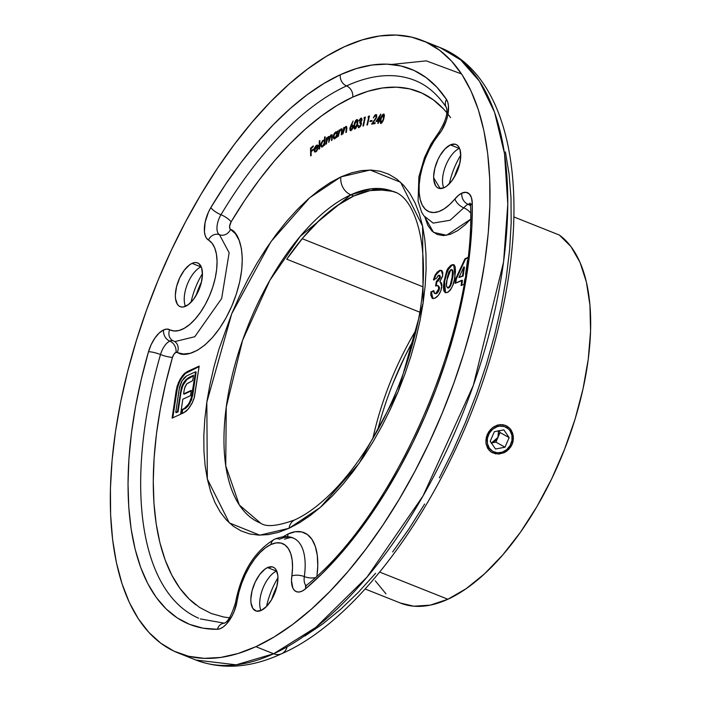 <?xml version="1.0" encoding="UTF-8"?>
<svg xmlns="http://www.w3.org/2000/svg" width="701" height="701" viewBox="0 0 701 701"><rect width="100%" height="100%" fill="white"/><g stroke="black" fill="none" stroke-linecap="round" stroke-linejoin="round"><path stroke-width="1.05" d="M493.986 426.594L500.277 424.552L505.465 425.367L509.802 428.346L511.432 430.51L513.29 435.777L513.044 441.569L512.116 444.39L510.696 447.01L506.604 451.26L504.089 452.741L498.674 454.108L492.041 452.609L489.132 450.314L486.143 444.46M485.828 440.333L487.23 434.497L490.498 429.468M450.585 117.637A280.759 133.392 -68.3 0 0 352.699 97.115A9.06 7.133 65.4 0 0 346.504 85.925A289.82 137.703 111.7 0 1 414.685 80.352A289.82 137.703 111.7 0 0 346.504 85.925A9.06 7.133 -114.6 0 1 340.318 74.735A298.88 142.005 -68.3 0 0 210.852 207.575A9.06 2.567 30.9 0 0 220.964 214.743A289.82 137.703 111.7 0 1 346.504 85.925A9.06 7.133 -114.6 0 1 352.699 97.115L367.841 91.305L382.483 87.975L396.486 87.169L409.708 88.896L422.028 93.128L433.332 99.831L443.505 108.935L446.826 112.73M470.599 205.884A9.06 7.133 65.4 0 0 468.049 204.306A14.493 6.887 111.7 0 1 470.336 203.789A14.493 6.887 111.7 0 0 468.049 204.306A9.06 7.133 -114.6 0 1 461.863 193.117A23.545 11.19 -68.3 0 0 454.967 198.865A9.06 4.46 39.5 0 0 463.808 207.846A14.493 6.887 111.7 0 1 468.049 204.306A9.06 7.133 -114.6 0 1 470.599 205.884M174.47 341.431A9.06 7.956 -62 0 1 177.388 352.244A5.433 2.585 -68.3 0 0 175.986 352.296A9.06 7.133 65.4 0 0 169.8 341.107A14.493 6.887 111.7 0 1 173.068 340.774A14.493 6.887 111.7 0 0 169.8 341.107A9.06 7.133 -114.6 0 1 163.613 329.917A23.545 11.19 -68.3 0 0 148.498 351.736A9.06 1.621 16.1 0 1 160.503 354.531A14.493 6.887 111.7 0 1 169.8 341.107A9.06 7.133 -114.6 0 1 175.986 352.296L183.373 353.996L190.12 353.339L197.393 350.298L204.894 344.997L212.359 337.628L219.492 328.48L226.029 317.886L231.716 306.267L236.333 294.061L239.716 281.714L241.731 269.719L242.301 258.52L241.407 248.54L239.076 240.154L235.405 233.696L230.068 228.982L229.586 226.432L231.076 221.91L244.947 200.013L259.484 179.561L274.555 160.766L290.004 143.793L305.697 128.818L321.479 115.963L337.19 105.36L352.699 97.115A280.759 133.392 -68.3 0 0 231.076 221.91A5.433 2.585 -68.3 0 0 230.524 229.402C239.733 231.724 250.818 261.087 231.716 306.267C211.904 351.061 184.643 359.096 177.388 352.244A9.06 7.956 118 0 0 174.47 341.431M229.604 617.791L223.75 617.02L211.167 613.463L199.575 607.434L189.086 598.969L179.789 588.157L171.789 575.109L165.147 559.941L159.924 542.802L156.183 523.84L153.957 503.257L153.265 481.237L154.106 457.998L156.481 433.753L160.371 408.727L165.725 383.175L172.499 357.326A9.06 1.621 16.1 0 1 160.503 354.531A289.82 137.703 111.7 0 0 198.602 618.177A289.82 137.703 111.7 0 1 160.503 354.531A9.06 1.621 -163.9 0 0 148.498 351.736A298.88 142.005 -68.3 0 0 217.371 629.279A9.06 7.816 -91 0 1 224.294 623.189A9.06 7.816 89 0 0 217.371 629.279A23.545 11.19 -68.3 0 0 237.052 601.16L238.892 592.275L241.705 583.267L245.376 574.47L249.766 566.233L254.717 558.855L260.036 552.625L265.513 547.77L270.954 544.493A48.904 23.238 111.7 0 1 291.835 576.038L291.485 580.717L292.887 588.157L294.569 590.531L296.786 591.828L299.441 591.977L302.385 590.978L305.47 588.875L322.206 573.532L338.741 556.024L354.908 536.519L370.557 515.217L385.532 492.304L399.693 468.005L412.907 442.559L425.043 416.192L435.996 389.16L445.661 361.734L453.933 334.158L460.741 306.705L466.025 279.629L469.723 253.192L471.808 227.65L472.264 203.237L471.44 197.656L469.258 193.879L465.955 192.311L461.863 193.117L458.401 195.36L449.56 204.622L444.075 208.916L438.703 211.597L433.656 212.552L429.117 211.755L425.27 209.231L422.256 205.078L420.197 199.443L419.154 192.556L419.18 184.678L420.267 176.091L422.388 167.136L425.446 158.154L429.327 149.479L433.884 141.444L441.788 130.307L446.274 120.686L447.685 115.612L448.482 106.245L447.834 102.434L446.519 99.489L436.986 87.318L426.155 77.627L414.125 70.486L401.007 65.982L386.934 64.15L372.029 65.009L356.441 68.549L340.318 74.735L323.818 83.515L307.091 94.793L290.293 108.48L273.592 124.427L257.136 142.496L241.1 162.501L225.626 184.267L210.852 207.575L208.407 212.254L205.104 222.322L204.42 231.619L205.13 235.361L206.506 238.226L212.026 243.203L214.708 247.917L216.407 254.034L217.065 261.315L216.644 269.491L215.181 278.244L212.71 287.252L209.336 296.164L205.191 304.637L200.416 312.366L195.211 319.043L189.769 324.423L184.293 328.287L178.983 330.504L174.058 330.986L166.864 329.076L163.613 329.917L159.197 333.01L154.903 338.066L151.206 344.541L148.498 351.736L141.287 379.25L135.582 406.457L131.446 433.087L128.923 458.901L128.02 483.646L128.765 507.086L131.14 528.992L135.118 549.172L140.673 567.424L147.745 583.565L156.262 597.462L166.155 608.967L177.327 617.975L189.664 624.398L203.053 628.184L217.371 629.279L220.228 628.657L223.286 626.913L226.37 624.127L232.005 616.083L234.257 611.237L237.052 601.16A9.06 3.487 -171.3 0 0 235.501 602.781A9.06 3.487 8.7 0 1 237.052 601.16A48.904 23.238 111.7 0 1 270.954 544.493L276.141 542.898L280.882 543.056L285 544.966L288.33 548.541L290.757 553.659L292.177 560.117L292.536 567.67L291.835 576.038A9.06 3.619 8.1 0 1 304.322 576.581A14.493 6.887 111.7 0 0 306.109 585.598A14.493 6.887 111.7 0 1 304.322 576.581A9.06 3.619 -171.9 0 0 315.248 577.65A9.06 3.619 8.1 0 1 304.322 576.581A57.964 27.541 -68.3 0 0 293.588 538.237A57.964 27.541 -68.3 0 0 279.576 539.2A9.06 7.133 -114.6 0 0 274.547 539.218A9.06 7.133 65.4 0 0 270.954 544.493A9.06 7.133 -114.6 0 1 274.547 539.218M316.948 576.073L317.772 565.672L317.273 555.315L315.327 546.465L312.006 539.455L307.441 534.556L301.807 531.945L295.305 531.726L288.199 533.908A9.06 7.133 -114.6 0 1 287.244 536.712A9.06 7.133 65.4 0 0 288.199 533.908A67.024 31.843 111.7 0 1 317.343 572.708M260.737 523.244L239.339 505.018L225.74 465.762L226.239 407.053L242.616 340.239L269.867 280.304L300.221 236.333L350.815 194.799A14.493 11.418 -114.6 0 1 340.914 176.889L309.597 197.813L270.84 241.792L231.759 313.68L206.821 402.199L207.338 479.046L229.323 522.92L259.782 535.161L289.022 528.3L299.748 522.596L310.622 515.253L321.531 506.341L332.388 495.949L343.069 484.172L353.479 471.133L363.521 456.947L373.09 441.761L382.106 425.717L390.475 408.972L398.115 391.675L404.95 374.01L410.926 356.134L415.973 338.224L420.048 320.453L423.115 302.998L425.139 286.008L426.094 269.666L425.989 254.13L424.815 239.532L422.572 226.029L419.303 213.735L415.027 202.791L409.787 193.283L403.636 185.309L396.626 178.948L388.827 174.26L380.328 171.289L371.188 170.063L361.514 170.588L351.394 172.875L340.914 176.889L330.189 182.602L319.314 189.945L308.405 198.856L297.557 209.249L286.875 221.025L276.457 234.064L266.424 248.242L256.846 263.427L247.83 279.471L239.462 296.225L231.821 313.513L219.01 349.063L213.963 366.965L209.888 384.735L206.821 402.199L204.806 419.18L203.842 435.523L203.947 451.067L205.13 465.666L207.365 479.169L210.633 491.454L214.909 502.407L220.149 511.914L226.309 519.888L233.31 526.249L241.109 530.937L249.617 533.908L258.748 535.135L268.422 534.6L278.551 532.322L289.022 528.3A14.493 11.418 -114.6 0 1 294.779 519.87A14.493 11.418 65.4 0 0 289.022 528.3L320.339 507.384L359.096 463.396L398.186 391.517L423.115 302.998L422.598 226.143L400.613 182.269L370.154 170.028L340.914 176.889A14.493 11.418 65.4 0 0 350.815 194.799L371.118 188.806L392.893 191.391C418.909 197.533 435.049 263.707 413.371 340.931C405.38 371.355 393.848 400.402 378.777 428.048C366.167 450.988 352.393 470.546 337.479 486.722C322.6 502.635 308.379 513.675 294.832 519.844C277.719 526.127 266.354 527.257 260.737 523.244A178.597 84.856 111.7 0 1 234.94 364.757A178.597 84.856 111.7 0 1 350.815 194.799L353.777 195.973A178.597 84.856 -68.3 0 0 286.744 259.195L419.592 312.103L286.744 259.195L302.85 237.902L319.709 219.948L336.839 205.849L353.777 195.973L350.815 194.799A178.597 84.856 111.7 0 1 392.893 191.391L395.855 192.565M307.459 517.54L302.814 519.835M430.8 44.54L439.904 47.502L460.653 59.909L479.396 81.132L494.564 112.274L504.51 153.598L507.796 204.228L503.572 261.964L473.359 385.296L423.045 495.922L367.026 577.089L315.792 627.421L273.635 653.761A14.493 11.418 65.4 0 0 281.671 653.726A14.493 11.418 -114.6 0 1 273.635 653.761A329.672 156.63 -68.3 0 0 487.519 340.046A329.672 156.63 -68.3 0 0 439.904 47.502A329.672 156.63 -68.3 0 0 430.8 44.54M461.556 73.956L426.304 60.864L391.579 64.448M449.359 183.767A45.285 21.512 111.7 0 1 460.759 155.123A45.285 21.512 -68.3 0 0 449.359 183.767M459.777 163.499A45.285 21.512 -68.3 0 0 454.397 177.011L459.777 163.499M443.768 187.859A23.545 11.19 111.7 0 1 443.137 186.028A23.545 11.19 111.7 0 1 457.806 149.208A23.545 11.19 111.7 0 1 459.251 148.428A23.545 11.19 -68.3 0 0 445.599 165.935A23.545 11.19 -68.3 0 0 443.768 187.859M444.04 187.745A23.545 11.19 111.7 0 1 438.493 188.192A23.545 11.19 111.7 0 1 435.084 167.294A23.545 11.19 111.7 0 1 450.366 144.888L459.251 148.428L450.366 144.888L445.074 148.831L440.114 155.438L437.994 159.442L434.883 168.065L433.647 176.433L433.805 180.104L435.636 185.747L437.24 187.491L439.229 188.429L444.04 187.745L446.668 186.151L451.9 180.77L456.412 173.191L459.523 164.56L460.75 156.2L459.926 149.383L458.761 146.886L457.157 145.142L455.168 144.204L450.366 144.888A23.545 11.19 111.7 0 1 455.913 144.441A23.545 11.19 111.7 0 1 459.313 165.331A23.545 11.19 111.7 0 1 444.04 187.745M191.058 302.236A45.285 21.512 111.7 0 1 202.458 273.6A45.285 21.512 -68.3 0 0 191.058 302.236M201.476 281.968A45.285 21.512 -68.3 0 0 196.096 295.48L201.476 281.968M185.467 306.337A23.545 11.19 111.7 0 1 184.836 304.506A23.545 11.19 111.7 0 1 199.505 267.677A23.545 11.19 111.7 0 1 200.95 266.897A23.545 11.19 -68.3 0 0 187.298 284.413A23.545 11.19 -68.3 0 0 185.467 306.337M185.739 306.214A23.545 11.19 111.7 0 1 180.192 306.67A23.545 11.19 111.7 0 1 176.783 285.771A23.545 11.19 111.7 0 1 192.065 263.366L200.95 266.897L192.065 263.366L189.428 264.952L184.205 270.332L179.693 277.911L176.582 286.543L175.346 294.902L175.504 298.582L177.335 304.216L178.939 305.969L180.928 306.898L183.224 306.985L188.367 304.628L193.599 299.248L198.111 291.669L201.222 283.038L202.449 274.678L201.625 267.852L198.856 263.611L196.867 262.682L194.58 262.595L192.065 263.366A23.545 11.19 111.7 0 1 197.612 262.91A23.545 11.19 111.7 0 1 201.012 283.809A23.545 11.19 111.7 0 1 185.739 306.214M266.538 606.444A45.285 21.512 111.7 0 1 277.946 577.808A45.285 21.512 -68.3 0 0 266.538 606.444M276.956 586.176A45.285 21.512 -68.3 0 0 271.576 599.688L276.956 586.176M260.947 610.545A23.545 11.19 111.7 0 1 260.325 608.713A23.545 11.19 111.7 0 1 274.985 571.885A23.545 11.19 111.7 0 1 276.431 571.105A23.545 11.19 -68.3 0 0 262.787 588.621A23.545 11.19 -68.3 0 0 260.947 610.545M261.219 610.422A23.545 11.19 111.7 0 1 255.672 610.869A23.545 11.19 111.7 0 1 252.272 589.979A23.545 11.19 111.7 0 1 267.545 567.565L276.431 571.105L267.545 567.565L264.917 569.159L259.685 574.54L255.173 582.119L252.062 590.75L250.827 599.11L250.984 602.781L252.816 608.424L256.408 611.106L261.219 610.422L266.503 606.479L271.471 599.872L276.702 587.245L277.938 578.877L277.78 575.206L275.949 569.562L274.345 567.819L272.356 566.881L267.545 567.565A23.545 11.19 111.7 0 1 273.092 567.118A23.545 11.19 111.7 0 1 276.492 588.016A23.545 11.19 111.7 0 1 261.219 610.422M302.306 238.743L422.782 286.718L302.306 238.743M365.098 588.98L400.499 603.079A201.064 95.529 -68.3 0 0 447.878 599.241L379.705 572.095L447.878 599.241L430.283 605.138L413.827 606.207L400.394 603.035M416.017 330.101A178.597 84.856 -68.3 0 0 372.879 438.405A178.597 84.856 111.7 0 1 416.017 330.101M255.865 646.681L273.635 653.761L255.865 646.681L237.981 653.542L220.692 657.442L204.175 658.353L188.578 656.259L174.058 651.185L160.748 643.176L148.787 632.311L138.281 618.703L129.334 602.474L122.035 583.775L116.445 562.798L112.624 539.735L110.618 514.823L110.434 488.282L112.072 460.382L115.525 431.387L120.756 401.577L127.713 371.232L136.336 340.66L146.535 310.14L158.207 279.979L171.254 250.45L185.537 221.858L200.924 194.466L217.275 168.538L234.414 144.318L252.194 122.062L270.428 101.96L288.952 84.216L307.59 69.005L326.149 56.466L344.463 46.713A329.672 156.63 111.7 0 1 422.142 40.43A329.672 156.63 111.7 0 1 469.749 332.966A329.672 156.63 111.7 0 1 255.865 646.681A329.672 156.63 111.7 0 1 178.185 652.973A329.672 156.63 111.7 0 1 130.579 360.428A329.672 156.63 111.7 0 1 344.463 46.713L362.347 39.861L379.627 35.961L396.153 35.05L411.741 37.144L426.269 42.218L439.571 50.227L451.54 61.083L462.047 74.7L470.993 90.928L478.292 109.619L483.883 130.605L487.694 153.659L489.71 178.58L489.894 205.113L488.255 233.021L484.803 262.016L479.572 291.826L472.605 322.162L463.992 352.743L453.792 383.254L442.112 413.424L429.073 442.944L414.782 471.545L399.395 498.937L383.053 524.865L365.904 549.076L348.134 571.341L329.891 591.442L311.367 609.187L292.738 624.398L274.179 636.937L255.865 646.681M288.199 533.908L283.055 536.782M173.541 340.975A9.06 7.956 -62 0 1 172.788 340.625A9.06 7.956 -62 0 1 169.695 329.715A23.545 11.19 -68.3 0 0 163.613 329.917A9.06 7.133 65.4 0 0 169.8 341.107A14.493 6.887 111.7 0 0 160.503 354.531A9.06 1.621 -163.9 0 0 172.499 357.326L173.979 354.171L175.986 352.296A5.433 2.585 -68.3 0 0 172.499 357.326A280.759 133.392 -68.3 0 0 196.096 604.981M424.867 217.073L427.829 225.328L431.956 231.023L437.231 234.485L443.444 235.58L450.366 234.265L457.727 230.594L465.245 224.706L470.564 219.264L446.581 235.273L433.498 232.355L424.867 217.073M432.876 298.547L431.483 292.159L430.887 291.923L432.57 298.451L434.962 298.188C438.353 296.357 440.631 292.685 441.796 287.156L440.438 281.968L439.807 281.828L440.394 282.065L439.807 281.828L442.769 275.353L441.271 270.358L439.282 270.56L439.877 270.796L435.961 274.862L439.877 270.796L439.282 270.56L435.365 274.626L435.961 274.862L434.042 280.041L435.961 274.862L435.365 274.626L433.446 279.804L436.337 278.472L438.572 275.265L439.623 275.388L439.834 276.983L439.063 279.059L436.259 281.644L435.61 285.999L437.485 285.57L438.528 286.122L438.633 289.644L436.802 292.738L435.321 293.588L434.015 292.878L433.779 290.6L430.887 291.923L430.8 295.103L432.14 298.214L434.962 298.188L438.362 295.314L440.876 290.722L441.937 285.044L441.385 282.801L439.807 281.828L442.603 276.229L442.813 272.812L442.129 271.05L440.123 270.271L437.258 272.041L435.041 275.221L433.446 279.804L436.337 278.472L438.248 275.449L439.93 275.405M455.764 278.586L455.063 283.335L461.88 280.207L461.083 285.579L463.948 284.264L461.083 285.579L461.88 280.207L462.467 280.444L455.063 283.335L455.764 278.586L456.36 278.814L465.517 259.037L464.929 258.8L455.764 278.586L464.929 258.8L467.795 257.986L465.517 259.037L456.36 278.814L455.764 278.586M464.132 283.222L464.859 278.84L464.132 283.222M465.56 274.459L467.558 260.018L465.56 274.459M467.865 257.451L464.929 258.8L467.865 257.451M375.99 121.475L378.338 121.264L377.769 123.35L378.26 123.306L378.829 121.22L379.425 121.159L379.653 120.3L379.066 120.353L380.757 114.097L375.99 121.475L378.338 121.264L377.769 123.35L378.26 123.306L378.829 121.22L379.425 121.159L379.653 120.3L379.066 120.353L380.757 114.097L375.99 121.475M370.005 121.545L371.88 121.194L372.065 120.449L370.181 120.8L370.005 121.545L371.88 121.194L372.065 120.449L370.181 120.8L370.005 121.545M363.854 118.276L364.66 118.057L362.952 126.066L363.469 125.926L365.361 117.041L363.854 118.276L364.66 118.057L362.952 126.066L363.469 125.926L365.361 117.041L363.854 118.276M354.995 128.87L356.765 126.723L357.492 124.349L357.852 120.668L357.089 119.556L355.705 120.388L354.382 123.35L353.83 127.81L354.207 128.756L354.995 128.87L357.65 123.569L357.238 119.591L356.651 119.617L354.058 124.909L354.417 128.896L354.995 128.87M345.663 127.258L346.347 126.741L345.751 126.504L344.393 128.66L344.244 127.398L343.727 127.652L344.182 127.827L343.727 127.652L342.868 134.022L345.085 127.652L345.882 127.205L346.364 127.845L345.83 132.568L346.776 129.037L346.32 126.399L344.086 128.537L344.244 127.398L343.727 127.652L342.868 134.022L344.007 129.667L345.549 127.31L346.644 127.468M335.534 132.761L333.22 136.493L333.965 138.745L334.982 138.57L336.717 136.371L337.181 136.555L336.717 136.371L336.611 137.449L337.128 137.142L337.716 130.885L337.093 132.34L336.489 131.779L335.402 132.121L334.044 133.83L333.22 136.493L333.597 138.456L334.771 138.675L336.717 136.371L336.611 137.449L337.128 137.142L337.716 130.885L337.093 132.34L336.568 131.806L337.163 132.042M323.047 141.024L323.494 140.638L322.898 140.402L320.699 145.037L321.461 146.982L322.653 146.693L324.318 144.345L324.808 144.537L324.318 144.345L324.283 145.37L324.791 144.993L325.106 136.721L324.589 137.089L324.467 140.489L323.801 140.069L322.486 140.752L320.892 143.731L320.795 146.123L322.241 146.938L324.318 144.345L324.283 145.37L324.791 144.993L325.106 136.721L324.589 137.089L325.08 137.282L324.589 137.089L324.467 140.489L324.028 140.112L324.616 140.349M315.161 152.082L314.074 150.216L314.845 152.038L316.16 151.6L318.114 148.323L315.809 151.153L315.021 151.136L314.609 149.839L318.254 146.956L318.149 145.992L317.492 145.089L316.405 145.326L314.346 148.472L314.083 150.513L314.661 151.924L316.764 151.03L318.114 148.323L316.125 150.952L316.642 151.162L315.187 151.232L314.609 149.839L318.254 146.956L317.492 145.098M310.666 155.929L311.2 155.482L311.139 151.688L313.338 149.856L313.329 149.094L311.13 150.925L311.095 148.507L313.286 146.675L313.277 145.913L310.534 148.2L310.666 155.929L311.2 155.482L311.139 151.688L313.338 149.856L313.329 149.094L311.13 150.925L311.095 148.507L313.286 146.675L313.277 145.913L310.534 148.2L310.666 155.929M319.121 149.129L319.647 148.735L319.822 140.515L319.297 140.91L319.121 149.129L319.647 148.735L319.822 140.515L319.297 140.91L319.121 149.129M328.05 137.79L328.9 136.888L328.313 136.651L327.139 138.894L326.911 137.72L326.403 138.062L326.876 138.255L326.403 138.062L325.991 144.169L326.508 143.836L327.034 139.166L328.164 137.484L328.944 137.729L328.743 142.364L329.75 137.457L330.925 135.67L331.731 135.968L331.503 140.55L332.029 140.2L332.143 135.039L330.942 134.934L329.488 137.282L329.093 136.511L328.313 136.651L326.841 138.78L326.911 137.72L326.403 138.062L325.991 144.169L328.164 137.484L329.575 138.202M338.276 136.485L339.582 131.376L340.844 129.72L341.694 130.193L341.256 134.872L341.764 134.592L342.219 129.72L341.615 128.782L339.389 131.026L339.521 129.895L339.004 130.176L338.276 136.485L339.328 132.13L340.844 129.72L341.711 130.439L341.256 134.872L341.764 134.592L342.141 131.341L341.036 128.914L339.389 131.026L339.521 129.895L339.004 130.176L338.276 136.485M350.842 125.654L349.895 128.108L349.983 130.158L351.175 130.368L352.585 128.695L352.971 125.418L351.446 125.488L353.094 121.028L350.842 125.654L351.604 125.549L350.842 125.654L349.834 128.458L351.008 130.447L353.102 127.065L352.007 125.102L351.446 125.488L353.094 121.028L350.842 125.654M360.507 119.074L358.859 120.914L360.673 118.995L361.26 119.161L361.111 120.817L359.692 122.806L360.638 122.877L360.796 124.445L359.201 126.592L358.474 126.373L358.334 125.251L357.817 125.418L358.518 127.512L359.736 127.047L361.006 125.181L361.444 123.192L360.866 121.974L361.953 119.477L361.751 118.425L360.98 118.092L359.061 120.344L358.859 120.914L359.394 120.738L360.673 118.995L361.646 119.223M367.981 117.155L368.779 116.979L366.93 125.05L367.438 124.936L369.488 115.98L367.981 117.155L368.779 116.979L366.93 125.05L367.438 124.936L369.488 115.98L367.981 117.155M375.184 115.595L373.3 117.917L375.596 115.481L376.2 116.471L375.806 118.022L371.6 124.103L374.991 123.621L375.21 122.754L372.906 123.087L376.271 118.048L376.63 115.227L376.025 114.631L375.035 114.946L373.3 117.917L375.254 115.56L376.735 116.235M380.827 123.394L382.65 121.72L383.613 119.424L384.428 115.56L383.929 114.07L382.15 114.99L380.564 118.741L379.968 121.799L380.827 123.394L383.85 118.627L383.543 113.974L380.564 118.741L380.547 123.35L381.134 123.586M444.206 290.24L445.547 292.799L444.574 281.697L447.44 270.639L446.852 270.402L443.987 281.469L443.426 287.051L443.821 290.845L445.512 292.79L448.219 292.054L450.392 290.039L452.697 285.693L454.362 279.708L455.475 271.637L455.212 266.836L454.038 264.89L452.855 264.592L450.866 265.293L447.851 268.536L446.852 270.402L447.44 270.639L452.066 265.206L451.479 264.969L446.852 270.402L443.987 281.469L445.24 292.711L447.501 292.44C451.865 288.97 454.353 283.555 454.967 276.203L453.731 264.733L451.479 264.969L454.003 264.873M184.74 373.274L180.218 378.987L177.064 386.365L172.104 418.129L180.595 414.23L182.821 399.193L190.514 395.662L191.294 390.378L183.601 393.909L184.091 390.571L185.16 386.505L186.764 383.859L192.731 380.634L193.52 375.28L188.99 377.401L185.607 380.012L182.926 383.876L181.27 388.1L177.476 411.618L175.741 412.416L179.614 386.821L181.506 381.782L184.275 377.743L186.694 375.876L195.553 371.81L191.014 399.544L187.395 405.975L184.88 408.184L182.067 409.515L181.428 413.853L186.054 411.294L189.033 408.122L192.092 403.224L194.396 397.195L199.189 366.097L184.74 373.274L185.336 373.51L187.929 371.775L187.333 371.539L184.74 373.274L182.278 375.92L178.466 382.509L176.223 390.212L172.104 418.129L180.595 414.23L182.821 399.193L190.514 395.662L191.294 390.378L183.601 393.909L184.091 390.571L184.731 387.679L186.93 383.692L192.731 380.634L193.52 375.28L186.352 379.294L183.522 382.799L181.489 387.381L177.476 411.618L175.741 412.416L179.228 388.836L182.023 380.862L186.694 375.876L195.553 371.81L192.065 395.39L189.121 403.496L184.267 408.508L182.067 409.515L181.428 413.853L183.627 412.845L188.481 408.823L192.521 402.313L194.089 398.264L199.189 366.097L187.333 371.539L187.929 371.775L199.11 366.641L185.336 373.51L184.74 373.274M505.421 151.898L509.066 173.944L510.994 197.761L511.169 223.137L509.601 249.81L506.297 277.526L501.294 306.03L494.643 335.034L486.406 364.266L476.654 393.445L465.49 422.282L453.021 450.515L439.361 477.854M424.648 504.037L409.025 528.826L392.63 551.976M375.64 573.26L358.202 592.476L340.493 609.441L322.679 623.986L304.935 635.973M385.2 189.91L370.049 190.611L353.777 195.973A178.597 84.856 -68.3 0 1 394.242 191.96M422.142 40.43L439.904 47.502C510.521 75.48 530.403 189.875 500.558 318.534C468.408 464.377 372.31 614.286 281.618 653.744C251.054 667.904 222.497 670.007 195.956 660.053A329.672 156.63 -68.3 0 0 273.635 653.761L236.158 664.82L195.956 660.053L178.185 652.973M413.739 339.521L404.766 356.721L393.016 383.219M559.345 235.045L570.886 246.507L579.981 262.297L586.387 282.03L589.944 305.18L590.566 331.179L588.235 359.341L583.004 388.967L575.022 419.286L564.471 449.525L551.634 478.923L536.843 506.718L520.466 532.199L502.924 554.728L484.663 573.716L466.156 588.682L447.878 599.241A201.064 95.529 -68.3 0 0 575.022 419.286A201.064 95.529 -68.3 0 0 559.345 235.045L513.851 216.933L559.345 235.045M385.979 593.887L375.289 580.814M495.966 453.968L491.103 452.031L487.581 448.202L485.907 443.041L486.292 437.301L488.641 431.86L492.61 427.54L497.605 425.008L502.924 424.675L506.832 426.015L509.802 428.346L512.606 433.016L513.439 438.651L512.116 444.39L508.83 449.332L504.089 452.741L498.674 454.108M287.103 646.848A14.493 11.418 -114.6 0 1 281.671 653.726M440.167 188.569L433.647 177.765M414.799 80.396C426.979 85.189 437.503 94.197 446.371 107.437C448.053 113.045 445.705 121.115 439.308 131.622L430.966 144.003L424.543 157.48L418.883 176.775L418.085 201.038L421.616 212.175L423.842 215.777L433.157 223.111L450.103 220.254L463.808 207.846A14.493 6.887 111.7 0 1 468.049 204.306A9.06 7.133 65.4 0 1 461.863 193.117A23.545 11.19 -68.3 0 1 472.264 203.237A9.06 5.249 179.1 0 0 470.608 206.374A9.06 5.249 -0.9 0 1 472.264 203.237A298.88 142.005 -68.3 0 1 305.47 588.875A9.06 5.95 -130.2 0 1 307.038 584.888A9.06 5.95 49.8 0 0 305.47 588.875A23.545 11.19 -68.3 0 1 291.835 576.038A9.06 3.619 -171.9 0 1 304.322 576.581A57.964 27.541 -68.3 0 0 293.588 538.237M172.849 340.651L174.856 341.589L194.755 336.743L221.656 298.503L229.139 252.772L219.501 234.739A9.06 7.948 120.2 0 0 208.469 240.066A48.904 23.238 111.7 0 1 209.336 296.164A48.904 23.238 111.7 0 1 169.695 329.715A9.06 7.956 118 0 0 172.788 340.625M174.856 341.589L194.755 336.743L221.656 298.503L229.139 252.772L219.501 234.739A9.06 7.948 120.2 0 0 230.524 229.402A9.06 7.948 -59.8 0 1 219.501 234.739A14.493 6.887 111.7 0 1 220.964 214.743A9.06 2.567 -149.1 0 1 210.852 207.575A23.545 11.19 -68.3 0 0 208.469 240.066A9.06 7.948 -59.8 0 1 219.501 234.739A14.493 6.887 111.7 0 1 220.964 214.743A9.06 2.567 -149.1 0 1 231.076 221.91A9.06 2.567 30.9 0 0 220.964 214.743A289.82 137.703 111.7 0 1 346.504 85.925A9.06 7.133 65.4 0 1 340.318 74.735A298.88 142.005 -68.3 0 1 446.519 99.489A9.06 7.571 146.5 0 0 446.318 107.358A9.06 7.571 -33.5 0 1 446.519 99.489A23.545 11.19 -68.3 0 1 438.957 134.355A9.06 4.337 -141.1 0 1 439.334 131.586A9.06 4.337 38.9 0 0 438.957 134.355A48.904 23.238 111.7 0 0 420.197 199.443A48.904 23.238 111.7 0 0 454.967 198.865A9.06 4.46 -140.5 0 0 463.808 207.846A9.06 4.46 -140.5 0 1 470.643 213.034A9.06 4.46 39.5 0 0 463.808 207.846L450.103 220.254L433.157 223.111M413.739 339.529A185.844 88.3 -68.3 0 0 377.708 429.993M311.183 151.661L311.165 150.943L311.183 151.661M311.13 148.481L310.534 148.2L311.13 148.437L313.286 146.632L311.13 148.481M311.726 151.162L311.13 150.925L311.726 151.162L313.338 149.812L311.726 151.162M316.414 146.045L316.764 145.729L316.169 145.493L314.556 147.867L314.074 150.216L314.67 150.18M314.714 149.751L314.81 149.208M317.816 145.317L316.169 145.493L318.412 145.554M315.187 151.232L316.563 151.302M314.696 151.022L314.661 150.452M314.696 149.9L314.942 148.708M316.3 146.159L318.079 145.326M315.616 151.372L316.405 151.39M318.272 147L317.623 146.115M317.684 146.763L314.661 149.147L315.205 149.366L314.661 149.147L315.143 147.569L316.169 146.211L317.202 145.922L318.228 146.982L317.684 146.763L314.661 149.147L316.169 146.211L317.273 145.957L317.684 146.763M318.254 146.886L317.202 145.922M319.805 141.12L319.297 140.91L319.805 141.12M321.785 147.044L321.216 144.686L322.916 141.111L323.836 140.875L324.887 142.575L324.423 142.391L322.732 145.957L323.231 146.159L321.803 146.167L321.268 144.196L322.679 141.453M324.467 140.489L322.898 140.402L325.054 140.726M324.397 140.305L323.082 140.989L324.037 140.997L324.414 141.935L323.608 144.967L322.372 146.159L321.277 145.414M321.286 145.273L321.803 147.061M324.87 143.626L324.502 144.66M323.143 146.307L322.004 146.018M324.125 141.076L324.94 141.777M324.913 141.69L323.836 140.875M324.598 144.45L324.843 143.758M321.803 146.167L323.047 146.351M326.903 139.587L326.955 138.824L326.903 139.587M331.135 135.556L331.669 135.074L331.074 134.837L329.768 137.396L328.313 136.651L329.304 136.713M329.654 136.739L328.313 136.651M329.321 136.713L330.083 137.519M328.164 137.484L329.435 139.429L328.953 139.236L328.743 142.364L330.925 135.67L332.221 137.414L331.722 137.212L331.503 140.55L332.029 140.2L332.256 136.87L331.074 134.837L332.064 134.89M332.397 134.907L331.074 134.837M330.925 135.67L331.976 135.757M329.014 137.589L329.584 138.36M332.3 134.881L330.758 136.064M328.9 136.888L328.252 137.51M334.289 138.798L333.79 137.159M337.093 132.34L335.613 131.99L336.848 131.998M337.085 132.016L335.376 132.945M333.79 137.046L334.5 138.956M333.79 137.343L333.842 137.895M337.33 135.6L336.909 136.625M335.691 138.036L335.096 138.202M336.778 132.787L337.514 133.663M335.577 132.734L336.646 132.787L337.374 134.504L336.936 134.329L335.104 137.799L335.648 138.018L334.5 137.966L333.72 136.616L334.552 133.838L335.577 132.734L336.936 134.329L335.104 137.799L333.737 136.213L335.577 132.734L337.47 133.47M336.988 136.476L337.251 135.854M335.104 137.799L334.316 137.922L335.569 138.097M339.442 131.753L339.521 131.078L339.442 131.753M339.459 130.36L339.004 130.176L339.459 130.36M341.001 129.65L341.632 129.15L341.036 128.914L341.992 129.019M341.729 128.818L341.036 128.914M342.062 132.042L341.597 131.858L342.062 132.042M342.211 130.631L341.711 130.439L342.211 130.631M340.844 129.72L341.711 130.439M342.298 130.666L341.615 129.878M342.202 129.019L340.739 129.965M344.138 129.238L344.226 128.598L344.138 129.238M345.549 127.31L346.864 128.283L346.373 128.09L346.688 129.711L346.233 129.527L345.83 132.568L346.329 132.323L346.776 129.037L345.751 126.504L346.653 126.627L345.453 127.503M346.399 126.425L345.751 126.504M346.969 128.327L346.136 127.547M346.478 127.442L346.916 127.854M352.603 125.058L352.007 125.102M350.947 130.728L350.36 130.491L351.008 130.447M350.675 130.535L350.369 129.168M350.307 128.642L349.834 128.458L350.307 128.642M350.386 128.949L350.772 130.623M351.981 129.703L351.192 129.781M352.463 126.11L353.059 126.364M351.762 125.917L353.024 127.468L352.577 127.284L351.166 129.589L351.762 129.825L350.763 129.641L350.377 128.046L351.306 126.233L351.762 125.917L352.577 127.284L351.166 129.589L350.351 128.23L351.762 125.917L353.155 126.601M351.166 129.589L351.884 129.773M354.741 128.94L354.382 127.538M356.38 120.519L357.247 119.853L356.651 119.617L357.51 119.792M354.382 127.38L354.794 128.993M357.685 119.792L356.292 120.625M355.915 128.222L355.407 128.327M356.52 120.449L357.282 120.975L357.58 123.937L357.151 123.77L356.949 126.268L355.153 128.073L355.749 128.309L354.82 128.09L354.32 126.452L355.179 122.254L356.52 120.449L357.151 123.77L355.153 128.073L354.548 124.743L356.52 120.449L357.484 120.677M355.153 128.073L355.801 128.283M360.673 118.995L361.812 120.292L361.357 120.108L359.85 121.992L360.34 122.736L359.85 121.992L359.692 122.806L361.269 124.419L359.201 126.592L359.797 126.828L357.817 125.418L359.026 127.459L361.374 124.007L360.866 121.974L361.9 119.941L360.84 118.136L361.672 118.32M361.409 118.127L360.84 118.136M358.377 127.477L359.026 127.459M358.719 127.529L358.386 126.127M359.201 126.592L358.474 126.373M359.201 126.776L360.095 126.688M359.692 122.806L361.436 123.516M360.437 122.228L360.901 121.992M361.944 120.344L361.269 119.231M360.296 119.345L361.707 118.311M358.956 127.705L358.386 126.084M358.518 127.179L358.386 126.487M359.797 126.828L360.288 126.557M361.471 123.656L361.033 122.99M360.647 122.14L361.304 121.632M361.979 119.792L361.602 119.205M364.678 118.066L364.941 117.558L364.345 117.321L365.265 117.47L364.678 118.066M365.107 118.232L364.66 118.057L365.107 118.232M368.796 116.979L369.076 116.445L368.489 116.208L369.401 116.375L368.796 116.979M369.225 117.155L368.779 116.979L369.225 117.155M370.689 121.413L370.181 120.8L371.977 120.817L370.689 121.413M375.491 115.49L376.516 117.356L371.6 124.103L374.991 123.621L375.21 122.754L372.906 123.087L373.502 123.315L372.906 123.087L376.586 117.102L375.736 114.631L376.437 114.859M376.77 114.911L375.736 114.631M373.502 123.315L375.131 123.087L373.502 123.315M372.45 123.981L373.055 123.139L372.45 123.981M374.921 115.928L376.472 114.859M376.796 116.708L376.279 115.726M376.779 121.404L377.287 120.598L376.779 121.404M379.74 116.725L380.275 115.884L379.74 116.725M379.583 120.563L379.066 120.353L379.583 120.563M379.162 120.633L377.129 120.528L379.162 120.633L377.129 120.528L379.583 116.655L380.021 116.83L379.583 116.655L378.566 120.397L379.162 120.633M380.871 123.394L380.555 122.123M382.965 114.938L384.095 114.21M384.069 114.184L383.543 113.974L384.069 114.184M380.564 122.035L381.037 123.534M384.13 114.21L382.746 115.227M381.992 122.719L381.51 122.798M383.307 114.824L383.903 115.753L383.798 118.819L382.956 121.133L381.081 122.587L381.668 122.815L380.897 122.552L380.564 120.598L381.721 116.681L383.307 114.824L383.394 118.662L382.553 120.975L381.081 122.587L381.011 118.749L383.307 114.824L383.903 115.06M377.129 120.528L379.583 116.655L378.566 120.397L377.129 120.528M461.757 285.272L462.467 280.444L461.757 285.272M455.738 283.029L456.36 278.814L455.738 283.029M463.116 276.089L464.43 267.177L463.834 266.941L464.43 267.177L463.116 276.089L458.953 277.482L463.116 276.089L458.953 277.482L463.834 266.941L462.52 275.852L463.116 276.089M445.03 278.98L444.574 281.697L443.987 281.469L444.574 281.697L444.075 289.347M454.073 264.89L451.453 265.53L448.999 267.931L445.599 276.247M444.697 291.809L445.074 292.387M450.857 269.631L451.628 269.552L452.469 271.024L452.075 277.526L452.662 277.762L452.075 277.526L450.208 285.141L450.804 285.377L450.208 285.141L448.176 287.743L448.771 287.98L447.413 287.848L446.414 285.386L447.343 277.307L448.824 272.058L450.857 269.631C452.732 270.323 453.135 272.952 452.075 277.526L450.208 285.141L448.176 287.743C446.265 287.208 445.827 284.685 446.87 280.19L450.857 269.631L452.233 269.789L453.065 271.261L452.855 276.387L451.488 283.458L449.876 287.016L448.57 288.058L447.65 287.874M448.176 287.743L448.771 287.98L450.804 285.377L452.662 277.762C453.731 273.188 453.328 270.551 451.444 269.867M441.84 270.586L439.877 270.796L441.56 270.498M434.664 293.553L436.408 293.649L434.664 293.553L433.779 290.6L430.887 291.923L433.761 291.108L431.483 292.159L431.439 295.761M438.914 288.435L435.812 293.421L436.408 293.649L439.501 288.672L437.932 285.666L438.914 288.435M438.572 275.265L440.342 277.64L438.414 280.812L436.854 281.881L440.43 277.219L439.834 276.983L436.259 281.644L436.854 281.881L436.276 285.745L436.854 281.881L436.259 281.644L435.61 285.999L437.932 285.666M439.755 275.362L440.43 277.219L439.168 275.502M432.088 297.732L431.632 296.646M435.067 293.693L437.389 292.974L439.089 290.284L439.553 287.524L438.353 285.85M182.094 413.537L182.654 409.752L182.067 409.515L184.854 408.744L184.267 408.508L184.854 408.744L189.717 403.732L189.121 403.496L189.717 403.732L192.661 395.627L192.065 395.39L192.661 395.627L196.14 372.047L195.553 371.81L196.14 372.047L191.601 399.78L187.982 406.212L185.476 408.42L182.654 409.752L182.094 413.537M176.337 412.652L175.741 412.416L178.063 411.855L177.476 411.618L178.063 411.855L180.814 393.27L180.218 393.033L180.814 393.27L182.076 387.618L181.489 387.381L182.076 387.618L184.118 383.035L183.522 382.799L184.118 383.035L186.948 379.53L186.352 379.294L186.948 379.53L190.444 377.199L189.857 376.963L193.441 375.824L186.948 379.53L182.979 385.252L181.042 391.885L178.063 411.855L176.337 412.652M184.188 394.146L183.601 393.909L191.215 390.921L184.188 394.146M172.779 417.814L176.818 390.448L176.223 390.212L176.818 390.448L179.053 382.737L178.466 382.509L179.053 382.737L182.873 376.157L182.278 375.92L182.873 376.157L185.336 373.51L180.805 379.223L177.66 386.601L172.779 417.814M458.953 277.482L463.834 266.941L462.52 275.852L458.953 277.482M510.6 429.284L510.03 430.764A13.766 12.092 -60.9 0 1 506.692 449.639A13.766 12.092 -60.9 0 1 489.324 448.132L487.843 448.631L489.324 448.132L492.794 451.374L497.316 452.793L502.196 452.189L506.692 449.639L510.118 445.538L511.958 440.508L511.923 435.321L510.03 430.764L508.462 428.942L504.387 426.567L499.594 426.147L497.149 426.707L492.654 429.257L489.228 433.358L487.388 438.379L487.423 443.575L489.324 448.132A13.766 12.092 -60.9 0 1 492.654 429.257A13.766 12.092 -60.9 0 1 510.03 430.764L510.6 429.284M491.182 443.058L493.285 442.349L496.816 439.387L500.067 432.552L509.154 437.599L505 447.185L495.528 449.034L490.201 441.288L494.345 431.702L503.817 429.862L509.154 437.599L505 447.185L495.528 449.034L490.201 441.288L494.345 431.702L503.817 429.862L509.154 437.599L500.067 432.552L498.875 430.826L500.067 432.552L497.999 437.345L498.674 435.093L498.367 430.607M495.922 442.129L491.383 443.014L495.922 442.129L497.999 437.345L495.922 442.129L505 447.185L495.922 442.129M498.464 430.905L497.999 437.345L491.383 443.014M224.618 623.171L224.206 623.224C227.825 622.137 231.593 615.312 235.501 602.737C241.31 572.498 254.34 551.328 274.582 539.209C282.31 536.177 288.523 535.809 293.237 538.096C292.475 537.089 289.592 537.457 284.571 539.192M224.32 623.18L200.337 618.904M470.073 202.992L470.608 206.331C475.068 330.679 396.056 513.114 307.02 584.906L305.364 586.001L306.135 585.966M341.387 129.624L341.974 129.86M354.417 128.896L355.013 129.133M358.737 126.609L359.324 126.846M453.731 264.733L454.318 264.969M432.57 298.451L433.157 298.687"/></g></svg>
